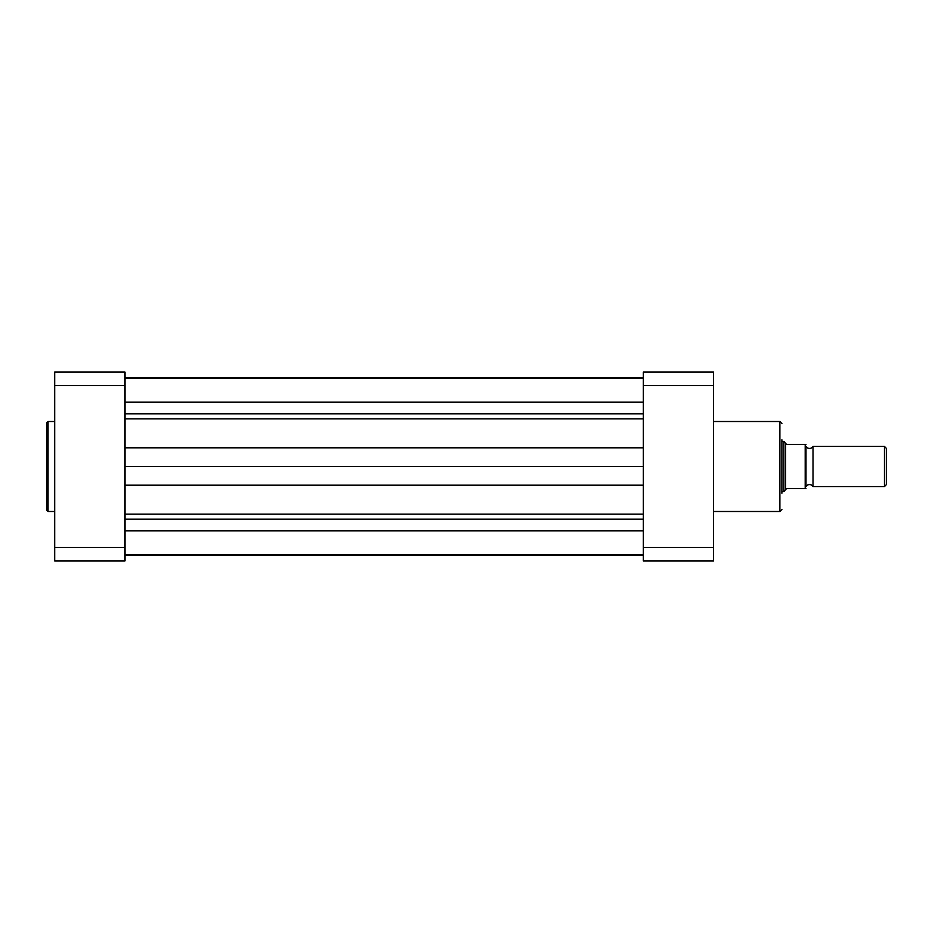 <?xml version="1.0" encoding="UTF-8"?>
<svg xmlns="http://www.w3.org/2000/svg" width="933" height="933" viewBox="0 0 933 933"><rect width="100%" height="100%" fill="white"/><g stroke="black" fill="none" stroke-linecap="round" stroke-linejoin="round"><path stroke-width="1.4" d="M124.999 554.983L643.28 554.983M124.999 466.5L643.28 466.5M124.999 378.017L643.28 378.017M46.65 466.5L46.65 422.906L48.061 421.506L48.061 511.494L46.65 510.094L46.65 466.5L46.65 510.094M54.685 385.586L124.999 385.586L124.999 372.08L54.685 372.08L54.685 560.92L124.999 560.92L124.999 547.414L54.685 547.414M124.999 385.586L124.999 547.414M781.889 439.781L781.889 493.219M643.28 547.414L643.28 560.92L713.593 560.92L713.593 385.586L643.28 385.586L643.28 547.414L713.593 547.414M713.593 385.586L713.593 372.08L643.28 372.08L643.28 385.586M813.028 446.417A4.082 4.082 0 0 1 805.995 446.417L805.995 486.583A4.082 4.082 0 0 1 813.028 486.583L884.391 486.583L884.391 446.417L813.028 446.417L813.028 486.583M884.391 446.417L886.35 448.365L886.35 484.635L884.391 486.583M781.889 441.391L783.895 441.391L783.895 491.609L781.889 491.609M805.995 446.417L805.995 486.583M783.895 441.391L786.507 444.4L805.995 444.4L805.191 444.4L805.191 488.6L805.995 488.6L786.507 488.6L783.895 491.609M785.644 443.933L785.644 489.067M124.999 530.889L643.28 530.889M124.999 519.191L643.28 519.191M124.999 514.13L643.28 514.13M124.999 485.195L643.28 485.195M124.999 447.805L643.28 447.805M124.999 418.87L643.28 418.87M124.999 413.809L643.28 413.809M124.999 402.111L643.28 402.111M713.593 511.494L779.883 511.494L779.883 421.506L781.889 423.512M124.999 378.11L643.28 378.11M124.999 554.89L643.28 554.89M54.685 421.506L48.061 421.506M54.685 511.494L48.061 511.494M713.593 421.506L779.883 421.506M779.883 511.494L781.889 509.488"/></g></svg>
